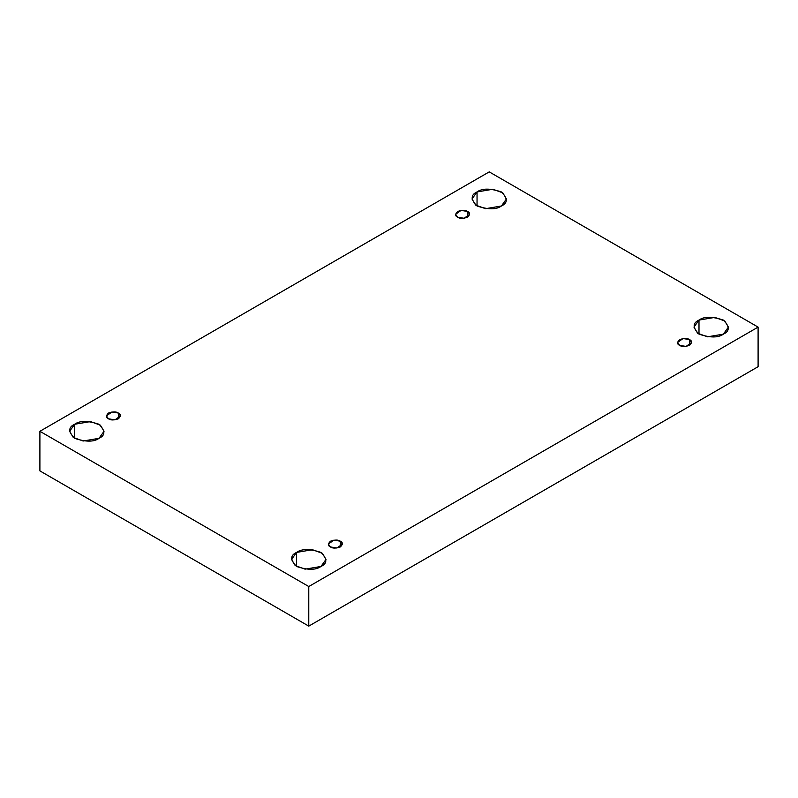 <?xml version="1.0" encoding="UTF-8"?>
<svg xmlns="http://www.w3.org/2000/svg" width="798" height="798" viewBox="0 0 798 798"><rect width="100%" height="100%" fill="white"/><g stroke="black" fill="none" stroke-linecap="round" stroke-linejoin="round"><path stroke-width="1.2" d="M477.044 191.939L471.997 198.971L475.658 205.096L485.543 208.687L501.403 206.004C496.336 209.724 488.216 209.724 477.044 206.004C470.591 199.55 470.591 194.862 477.044 191.939C482.112 188.208 490.231 188.208 501.403 191.939C507.857 198.383 507.857 203.071 501.403 206.004L506.451 198.971L502.79 192.837L492.915 189.256L477.044 191.939L477.044 206.004L477.044 191.939M74.633 424.267L69.596 431.299L73.256 437.424L83.132 441.015L99.002 438.331C93.935 442.052 85.815 442.052 74.633 438.331C68.189 431.878 68.189 427.189 74.633 424.267C79.7 420.536 87.82 420.536 99.002 424.267C105.446 430.721 105.446 435.409 99.002 438.331L104.039 431.299L100.378 425.164L90.503 421.583L74.633 424.267L74.633 438.331L74.633 424.267M296.597 552.406L291.549 559.438L295.21 565.573L305.085 569.154L320.956 566.47C315.888 570.201 307.769 570.201 296.597 566.47C290.143 560.026 290.143 555.338 296.597 552.406C301.664 548.685 309.784 548.685 320.956 552.406C327.409 558.859 327.409 563.548 320.956 566.47L326.003 559.438L322.342 553.313L312.457 549.722L296.597 552.406L296.597 566.47L296.597 552.406M698.998 320.078L693.961 327.11L697.622 333.245L707.497 336.826L723.367 334.143C718.3 337.873 710.18 337.873 698.998 334.143C692.554 327.699 692.554 323.01 698.998 320.078C704.065 316.357 712.185 316.357 723.367 320.078C729.811 326.532 729.811 331.22 723.367 334.143L728.404 327.11L724.744 320.986L714.868 317.395L698.998 320.078L698.998 334.143L698.998 320.078M689.532 345.344L689.532 339.619L683.068 338.522L677.552 342.482L679.607 345.344C676.973 344.157 676.973 342.242 679.607 339.619C684.155 338.103 687.467 338.103 689.532 339.619C692.155 340.806 692.155 342.721 689.532 345.344C684.973 346.861 681.672 346.861 679.607 345.344L686.071 346.442L691.587 342.482L689.532 339.619L689.532 345.344M340.357 546.939L340.357 541.214L333.893 540.116L328.377 544.076L330.432 546.939C327.798 545.752 327.798 543.837 330.432 541.214C334.98 539.687 338.292 539.687 340.357 541.214C342.98 542.401 342.98 544.316 340.357 546.939C335.798 548.455 332.497 548.455 330.432 546.939L336.896 548.036L342.412 544.076L340.357 541.214L340.357 546.939M118.393 418.79L118.393 413.065L111.929 411.968L106.413 415.928L108.468 418.79C105.845 417.603 105.845 415.688 108.468 413.065C113.027 411.549 116.328 411.549 118.393 413.065C121.027 414.252 121.027 416.167 118.393 418.79C113.845 420.317 110.533 420.317 108.468 418.79L114.932 419.888L120.448 415.928L118.393 413.065L118.393 418.79M467.568 217.196L467.568 211.47L461.104 210.373L455.588 214.333L457.643 217.196C455.02 216.009 455.02 214.103 457.643 211.47C462.202 209.954 465.503 209.954 467.568 211.47C470.202 212.657 470.202 214.572 467.568 217.196C463.02 218.722 459.708 218.722 457.643 217.196L464.107 218.293L469.623 214.333L467.568 211.47L467.568 217.196M308.776 626.121L758.1 366.701L758.1 327.11L308.776 586.53L308.776 626.121L308.776 586.53L39.9 431.299L489.224 171.879L758.1 327.11L758.1 366.701L308.776 626.121L39.9 470.89L39.9 431.299L39.9 470.89L308.776 626.121M308.776 586.53L758.1 327.11L489.224 171.879L39.9 431.299L308.776 586.53"/></g></svg>
